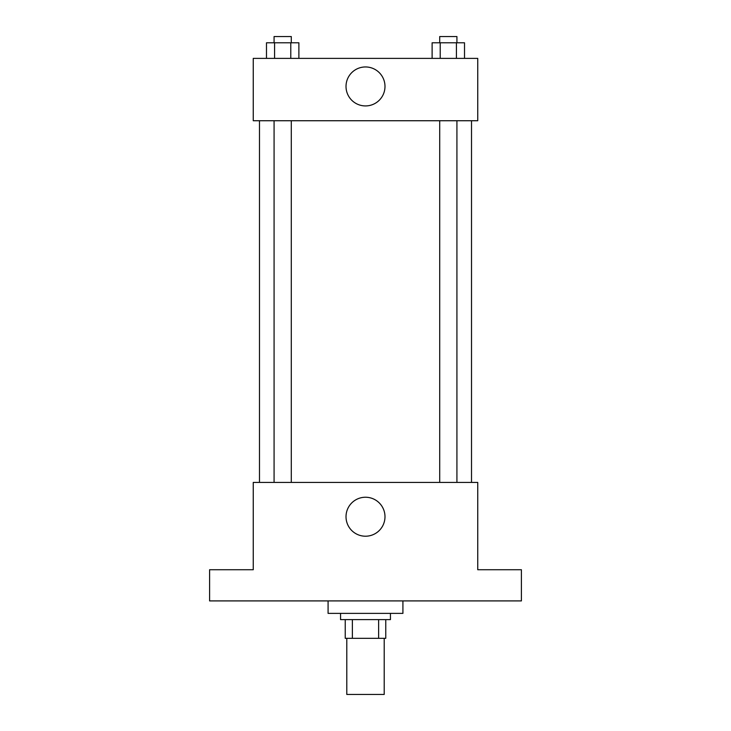 <?xml version="1.0" encoding="UTF-8"?>
<svg xmlns="http://www.w3.org/2000/svg" width="731" height="731" viewBox="0 0 731 731"><rect width="100%" height="100%" fill="white"/><g stroke="black" fill="none" stroke-linecap="round" stroke-linejoin="round"><path stroke-width="1.1" d="M346.796 638.327L346.796 694.45L384.204 694.45L384.204 638.327M378.621 619.614L378.621 638.327L345.233 638.327L345.233 619.614M378.621 638.327L385.767 638.327L385.767 619.614L385.767 638.327M390.445 613.382L390.445 619.614L340.555 619.614L340.555 613.382M352.379 619.614L352.379 638.327M328.082 600.909L328.082 613.382L402.918 613.382L402.918 600.909M521.404 600.909L209.596 600.909L209.596 569.732L253.255 569.732L253.255 482.423L477.745 482.423L477.745 569.732L521.404 569.732L521.404 600.909M384.99 516.726A19.49 19.49 0 0 1 355.759 533.603A19.49 19.49 0 0 1 355.759 499.849A19.49 19.49 0 0 1 384.99 516.726M471.513 120.734L471.513 482.423M439.706 482.423L439.706 120.734M291.294 120.734L291.294 482.423M477.745 120.734L253.255 120.734L253.255 58.379L477.745 58.379L477.745 120.734M384.99 86.441A19.49 19.49 0 0 1 355.759 103.318A19.49 19.49 0 0 1 355.759 69.564A19.49 19.49 0 0 1 384.99 86.441M464.514 58.379L464.514 42.782L432.112 42.782L432.112 58.379M456.418 42.782L456.418 58.379M440.217 42.782L440.217 58.379M439.706 42.782L439.706 36.55L456.921 36.55L456.921 42.782M298.888 58.379L298.888 42.782L266.486 42.782L266.486 58.379M290.783 42.782L290.783 58.379M274.582 42.782L274.582 58.379M274.079 42.782L274.079 36.55L291.294 36.55L291.294 42.782M259.487 120.734L259.487 482.423M456.921 482.423L456.921 120.734M274.079 120.734L274.079 482.423"/></g></svg>

